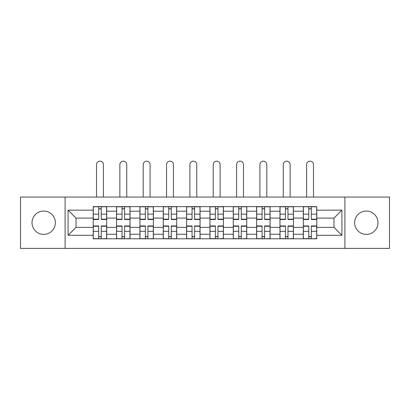 <?xml version="1.0" encoding="UTF-8"?>
<svg xmlns="http://www.w3.org/2000/svg" width="410" height="410" viewBox="0 0 410 410"><rect width="100%" height="100%" fill="white"/><g stroke="black" fill="none" stroke-linecap="round" stroke-linejoin="round"><path stroke-width="0.61" d="M366.304 211.053A11.67 11.67 0 0 0 354.635 222.727A11.67 11.67 0 0 0 366.304 234.397A11.67 11.67 0 0 0 377.979 222.727A11.67 11.67 0 0 0 366.304 211.053M43.696 211.053A11.67 11.67 0 0 0 32.021 222.727A11.67 11.67 0 0 0 43.696 234.397A11.67 11.67 0 0 0 55.365 222.727A11.67 11.67 0 0 0 43.696 211.053M344.907 248.388L389.5 248.388L389.5 197.061L20.5 197.061L20.5 248.388L344.907 248.388L344.907 197.061M116.568 238.81L116.568 211.201L106.692 211.201L106.692 238.81M106.692 211.201L106.692 206.64M116.568 211.201L116.568 206.64M130.031 206.64L130.031 238.81M139.907 238.81L139.907 206.64M153.376 206.64L153.376 238.81M163.252 238.81L163.252 206.64M176.72 206.64L176.72 238.81M186.596 238.81L186.596 206.64M200.059 206.64L200.059 238.81M209.94 238.81L209.94 206.64M223.404 206.64L223.404 238.81M233.28 238.81L233.28 206.64M246.748 206.64L246.748 238.81M256.624 238.81L256.624 206.64M270.093 206.64L270.093 238.81M279.968 238.81L279.968 206.64M293.432 206.64L293.432 238.81M303.308 238.81L303.308 206.64M303.308 227.365L293.432 227.365M279.968 227.365L270.093 227.365M256.624 227.365L246.748 227.365M233.28 227.365L223.404 227.365M209.94 227.365L200.059 227.365M186.596 227.365L176.72 227.365M163.252 227.365L153.376 227.365M139.907 227.365L130.031 227.365M116.568 227.365L106.692 227.365M303.308 218.089L293.432 218.089M279.968 218.089L270.093 218.089M256.624 218.089L246.748 218.089M233.28 218.089L223.404 218.089M209.94 218.089L200.059 218.089M186.596 218.089L176.72 218.089M163.252 218.089L153.376 218.089M139.907 218.089L130.031 218.089M116.568 218.089L106.692 218.089M76.014 227.365L93.224 227.365L93.224 218.089L76.014 218.089L76.014 227.365L68.086 235.294L68.086 210.156L93.224 210.156L93.224 218.089M316.776 218.089L316.776 227.365L333.986 227.365L333.986 218.089L316.776 218.089L316.776 206.64L93.224 206.64L93.224 210.156M316.776 210.156L341.914 210.156L341.914 235.294L316.776 235.294L316.776 227.365M93.224 227.365L93.224 238.81L316.776 238.81L316.776 235.294M93.224 235.294L68.086 235.294M65.093 248.388L65.093 197.061M101.229 236.565L98.682 236.565M98.682 208.885L101.229 208.885M124.573 236.565L122.026 236.565M122.026 208.885L124.573 208.885M147.913 236.565L145.371 236.565M145.371 208.885L147.913 208.885M171.257 236.565L168.715 236.565M168.715 208.885L171.257 208.885M194.601 236.565L192.054 236.565M192.054 208.885L194.601 208.885M217.946 236.565L215.399 236.565M215.399 208.885L217.946 208.885M241.285 236.565L238.743 236.565M238.743 208.885L241.285 208.885M264.629 236.565L262.087 236.565M262.087 208.885L264.629 208.885M287.974 236.565L285.427 236.565M285.427 208.885L287.974 208.885M311.318 236.565L308.771 236.565M308.771 208.885L311.318 208.885M68.086 210.156L76.014 218.089M333.986 227.365L341.914 235.294M333.986 218.089L341.914 210.156M103.397 197.061L103.397 164.595A3.444 3.444 0 0 0 99.958 161.15A3.444 3.444 0 0 0 96.514 164.595L96.514 197.061M101.229 219.191L106.615 219.191L106.615 219.509L101.229 219.509L101.229 206.789L106.615 206.789L103.622 206.789M106.615 219.191L106.615 206.789M98.682 208.736L101.229 208.736M98.682 206.789L93.295 206.789L93.295 219.509L98.682 219.509L98.682 206.789L101.229 206.789M98.682 226.258L93.295 226.258L93.295 225.941L98.682 225.941L98.682 238.661L93.295 238.661L96.288 238.661M93.295 226.258L93.295 238.661M101.229 236.719L98.682 236.719M103.622 238.661L106.615 238.661L106.615 225.941L101.229 225.941L101.229 238.661L96.514 238.661M106.615 238.661L103.397 238.661M126.741 197.061L126.741 164.595A3.444 3.444 0 0 0 123.297 161.15A3.444 3.444 0 0 0 119.858 164.595L119.858 197.061M124.573 219.191L129.96 219.191L129.96 219.509L124.573 219.509L124.573 206.789L129.96 206.789L126.967 206.789M129.96 219.191L129.96 206.789M122.026 208.736L124.573 208.736M122.026 206.789L116.64 206.789L116.64 219.509L122.026 219.509L122.026 206.789L124.573 206.789M150.086 197.061L150.086 164.595A3.444 3.444 0 0 0 146.642 161.15A3.444 3.444 0 0 0 143.203 164.595L143.203 197.061M147.913 219.191L153.299 219.191L153.299 219.509L147.913 219.509L147.913 206.789L153.299 206.789L150.306 206.789M153.299 219.191L153.299 206.789M145.371 208.736L147.913 208.736M145.371 206.789L139.984 206.789L139.984 219.509L145.371 219.509L145.371 206.789L147.913 206.789M122.026 226.258L116.64 226.258L116.64 225.941L122.026 225.941L122.026 238.661L116.64 238.661L119.633 238.661M116.64 226.258L116.64 238.661M124.573 236.719L122.026 236.719M126.967 238.661L129.96 238.661L129.96 225.941L124.573 225.941L124.573 238.661L119.858 238.661M129.96 238.661L126.741 238.661M145.371 226.258L139.984 226.258L139.984 225.941L145.371 225.941L145.371 238.661L139.984 238.661L142.977 238.661M139.984 226.258L139.984 238.661M147.913 236.719L145.371 236.719M150.306 238.661L153.299 238.661L153.299 225.941L147.913 225.941L147.913 238.661L143.203 238.661M153.299 238.661L150.086 238.661M173.425 197.061L173.425 164.595A3.444 3.444 0 0 0 169.986 161.15A3.444 3.444 0 0 0 166.542 164.595L166.542 197.061M171.257 219.191L176.643 219.191L176.643 219.509L171.257 219.509L171.257 206.789L176.643 206.789L173.65 206.789M176.643 219.191L176.643 206.789M168.715 208.736L171.257 208.736M168.715 206.789L163.329 206.789L163.329 219.509L168.715 219.509L168.715 206.789L171.257 206.789M196.769 197.061L196.769 164.595A3.444 3.444 0 0 0 193.33 161.15A3.444 3.444 0 0 0 189.886 164.595L189.886 197.061M194.601 219.191L199.988 219.191L199.988 219.509L194.601 219.509L194.601 206.789L199.988 206.789L196.995 206.789M199.988 219.191L199.988 206.789M192.054 208.736L194.601 208.736M192.054 206.789L186.668 206.789L186.668 219.509L192.054 219.509L192.054 206.789L194.601 206.789M220.114 197.061L220.114 164.595A3.444 3.444 0 0 0 216.67 161.15A3.444 3.444 0 0 0 213.231 164.595L213.231 197.061M217.946 219.191L223.332 219.191L223.332 219.509L217.946 219.509L217.946 206.789L223.332 206.789L220.339 206.789M223.332 219.191L223.332 206.789M215.399 208.736L217.946 208.736M215.399 206.789L210.012 206.789L210.012 219.509L215.399 219.509L215.399 206.789L217.946 206.789M168.715 226.258L163.329 226.258L163.329 225.941L168.715 225.941L168.715 238.661L163.329 238.661L166.322 238.661M163.329 226.258L163.329 238.661M171.257 236.719L168.715 236.719M173.65 238.661L176.643 238.661L176.643 225.941L171.257 225.941L171.257 238.661L166.542 238.661M176.643 238.661L173.425 238.661M192.054 226.258L186.668 226.258L186.668 225.941L192.054 225.941L192.054 238.661L186.668 238.661L189.661 238.661M186.668 226.258L186.668 238.661M194.601 236.719L192.054 236.719M196.995 238.661L199.988 238.661L199.988 225.941L194.601 225.941L194.601 238.661L189.886 238.661M199.988 238.661L196.769 238.661M215.399 226.258L210.012 226.258L210.012 225.941L215.399 225.941L215.399 238.661L210.012 238.661L213.005 238.661M210.012 226.258L210.012 238.661M217.946 236.719L215.399 236.719M220.339 238.661L223.332 238.661L223.332 225.941L217.946 225.941L217.946 238.661L213.231 238.661M223.332 238.661L220.114 238.661M243.458 197.061L243.458 164.595A3.444 3.444 0 0 0 240.014 161.15A3.444 3.444 0 0 0 236.575 164.595L236.575 197.061M241.285 219.191L246.671 219.191L246.671 219.509L241.285 219.509L241.285 206.789L246.671 206.789L243.678 206.789M246.671 219.191L246.671 206.789M238.743 208.736L241.285 208.736M238.743 206.789L233.357 206.789L233.357 219.509L238.743 219.509L238.743 206.789L241.285 206.789M238.743 226.258L233.357 226.258L233.357 225.941L238.743 225.941L238.743 238.661L233.357 238.661L236.35 238.661M233.357 226.258L233.357 238.661M241.285 236.719L238.743 236.719M243.678 238.661L246.671 238.661L246.671 225.941L241.285 225.941L241.285 238.661L236.575 238.661M246.671 238.661L243.458 238.661M266.797 197.061L266.797 164.595A3.444 3.444 0 0 0 263.358 161.15A3.444 3.444 0 0 0 259.914 164.595L259.914 197.061M264.629 219.191L270.016 219.191L270.016 219.509L264.629 219.509L264.629 206.789L270.016 206.789L267.023 206.789M270.016 219.191L270.016 206.789M262.087 208.736L264.629 208.736M262.087 206.789L256.701 206.789L256.701 219.509L262.087 219.509L262.087 206.789L264.629 206.789M262.087 226.258L256.701 226.258L256.701 225.941L262.087 225.941L262.087 238.661L256.701 238.661L259.694 238.661M256.701 226.258L256.701 238.661M264.629 236.719L262.087 236.719M267.023 238.661L270.016 238.661L270.016 225.941L264.629 225.941L264.629 238.661L259.914 238.661M270.016 238.661L266.797 238.661M290.142 197.061L290.142 164.595A3.444 3.444 0 0 0 286.703 161.15A3.444 3.444 0 0 0 283.259 164.595L283.259 197.061M287.974 219.191L293.36 219.191L293.36 219.509L287.974 219.509L287.974 206.789L293.36 206.789L290.367 206.789M293.36 219.191L293.36 206.789M285.427 208.736L287.974 208.736M285.427 206.789L280.04 206.789L280.04 219.509L285.427 219.509L285.427 206.789L287.974 206.789M285.427 226.258L280.04 226.258L280.04 225.941L285.427 225.941L285.427 238.661L280.04 238.661L283.033 238.661M280.04 226.258L280.04 238.661M287.974 236.719L285.427 236.719M290.367 238.661L293.36 238.661L293.36 225.941L287.974 225.941L287.974 238.661L283.259 238.661M293.36 238.661L290.142 238.661M313.486 197.061L313.486 164.595A3.444 3.444 0 0 0 310.042 161.15A3.444 3.444 0 0 0 306.603 164.595L306.603 197.061M311.318 219.191L316.704 219.191L316.704 219.509L311.318 219.509L311.318 206.789L316.704 206.789L313.712 206.789M316.704 219.191L316.704 206.789M308.771 208.736L311.318 208.736M308.771 206.789L303.385 206.789L303.385 219.509L308.771 219.509L308.771 206.789L311.318 206.789M308.771 226.258L303.385 226.258L303.385 225.941L308.771 225.941L308.771 238.661L303.385 238.661L306.378 238.661M303.385 226.258L303.385 238.661M311.318 236.719L308.771 236.719M313.712 238.661L316.704 238.661L316.704 225.941L311.318 225.941L311.318 238.661L306.603 238.661M316.704 238.661L313.486 238.661M279.968 211.201L270.093 211.201M256.624 211.201L246.748 211.201M233.28 211.201L223.404 211.201M209.94 211.201L200.059 211.201M186.596 211.201L176.72 211.201M163.252 211.201L153.376 211.201M139.907 211.201L130.031 211.201M303.308 211.201L293.432 211.201M279.968 234.248L270.093 234.248M256.624 234.248L246.748 234.248M233.28 234.248L223.404 234.248M209.94 234.248L200.059 234.248M186.596 234.248L176.72 234.248M163.252 234.248L153.376 234.248M139.907 234.248L130.031 234.248M116.568 234.248L106.692 234.248M303.308 234.248L293.432 234.248M101.229 214.138L106.615 214.138M93.295 219.191L98.682 219.191M93.295 214.138L98.682 214.138M98.682 231.312L93.295 231.312M106.615 226.258L101.229 226.258M106.615 231.312L101.229 231.312M124.573 214.138L129.96 214.138M116.64 219.191L122.026 219.191M116.64 214.138L122.026 214.138M147.913 214.138L153.299 214.138M139.984 219.191L145.371 219.191M139.984 214.138L145.371 214.138M122.026 231.312L116.64 231.312M129.96 226.258L124.573 226.258M129.96 231.312L124.573 231.312M145.371 231.312L139.984 231.312M153.299 226.258L147.913 226.258M153.299 231.312L147.913 231.312M171.257 214.138L176.643 214.138M163.329 219.191L168.715 219.191M163.329 214.138L168.715 214.138M194.601 214.138L199.988 214.138M186.668 219.191L192.054 219.191M186.668 214.138L192.054 214.138M217.946 214.138L223.332 214.138M210.012 219.191L215.399 219.191M210.012 214.138L215.399 214.138M168.715 231.312L163.329 231.312M176.643 226.258L171.257 226.258M176.643 231.312L171.257 231.312M192.054 231.312L186.668 231.312M199.988 226.258L194.601 226.258M199.988 231.312L194.601 231.312M215.399 231.312L210.012 231.312M223.332 226.258L217.946 226.258M223.332 231.312L217.946 231.312M241.285 214.138L246.671 214.138M233.357 219.191L238.743 219.191M233.357 214.138L238.743 214.138M238.743 231.312L233.357 231.312M246.671 226.258L241.285 226.258M246.671 231.312L241.285 231.312M264.629 214.138L270.016 214.138M256.701 219.191L262.087 219.191M256.701 214.138L262.087 214.138M262.087 231.312L256.701 231.312M270.016 226.258L264.629 226.258M270.016 231.312L264.629 231.312M287.974 214.138L293.36 214.138M280.04 219.191L285.427 219.191M280.04 214.138L285.427 214.138M285.427 231.312L280.04 231.312M293.36 226.258L287.974 226.258M293.36 231.312L287.974 231.312M311.318 214.138L316.704 214.138M303.385 219.191L308.771 219.191M303.385 214.138L308.771 214.138M308.771 231.312L303.385 231.312M316.704 226.258L311.318 226.258M316.704 231.312L311.318 231.312"/></g></svg>
